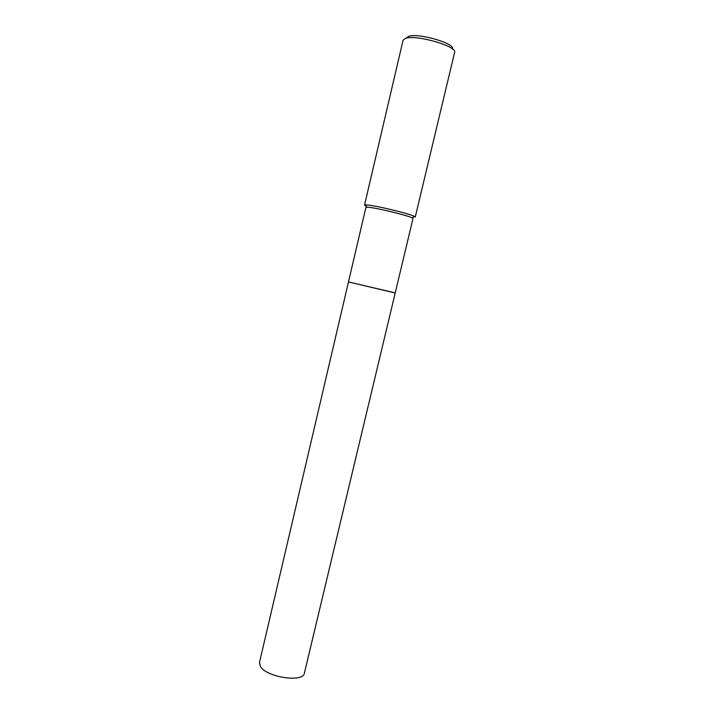 <?xml version="1.0" encoding="UTF-8"?>
<svg xmlns="http://www.w3.org/2000/svg" width="714" height="714" viewBox="0 0 714 714"><rect width="100%" height="100%" fill="white"/><g stroke="black" fill="none" stroke-linecap="round" stroke-linejoin="round"><path stroke-width="1.07" d="M395.199 292.99L412.995 218.511L412.219 217.886C407.908 215.423 375.162 207.542 367.799 207.212L365.916 207.381L259.485 662.449L260.342 666.296C266.019 677.291 303.495 682.941 304.405 673.07L395.199 292.99L348.477 281.95L393.084 292.365M364.533 205.114L403.071 40.234L405.507 38.36C415.887 34.29 457.781 46.365 454.613 52.417L415.245 217.101L414.423 216.422C409.836 213.727 374.448 205.213 366.55 204.909L364.533 205.114L366.362 206.248M452.471 48.954C455.55 43.527 418.136 32.657 408.747 36.343L406.73 37.592M366.889 207.176L365.577 204.873M412.219 217.886L414.423 216.422"/></g></svg>
